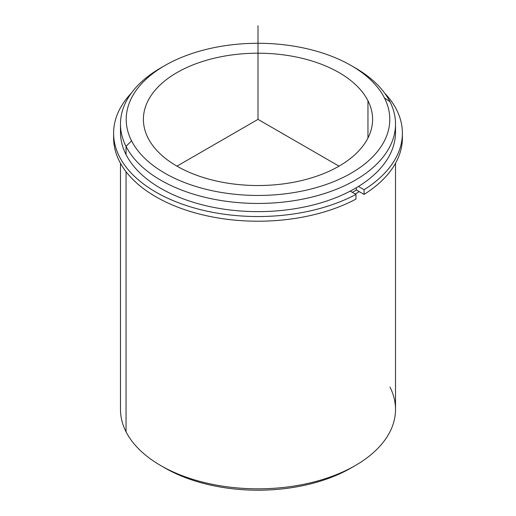 <?xml version="1.0" encoding="UTF-8"?>
<svg xmlns="http://www.w3.org/2000/svg" width="516" height="516" viewBox="0 0 516 516"><rect width="100%" height="100%" fill="white"/><g stroke="black" fill="none" stroke-linecap="round" stroke-linejoin="round"><path stroke-width="0.77" d="M356.369 189.965A133.509 77.078 180 0 1 352.402 192.352A133.509 77.078 0 0 0 356.369 189.965L356.369 187.714L356.369 189.965L364.07 194.409L364.07 189.733A144.396 83.366 0 0 0 402.396 133.173A144.396 83.366 0 0 0 384.71 93.196A144.396 83.366 180 0 1 364.07 189.733L364.07 194.409L356.369 189.965M367.96 100.743A114.597 66.164 180 0 1 372.597 119.37A114.597 66.164 180 0 1 274.299 184.857A114.597 66.164 180 0 1 148.04 137.998A114.597 66.164 180 0 1 143.403 119.37A114.597 66.164 180 0 1 241.701 53.877A114.597 66.164 180 0 1 367.96 100.743L367.96 137.998L367.96 100.743A114.597 66.164 0 0 0 225.737 55.883A114.597 66.164 0 0 0 148.04 137.998A114.597 66.164 0 0 0 290.263 182.858A114.597 66.164 0 0 0 367.96 100.743M359.207 191.604A137.52 79.393 180 0 1 355.24 193.99A137.52 79.393 0 0 0 359.207 191.604M120.667 128.142A137.52 79.393 0 0 0 126.046 154.587A137.52 79.393 0 0 0 281.059 210.509A137.52 79.393 0 0 0 395.333 128.142M395.52 124.046L395.52 132.238A137.52 79.393 180 0 1 277.556 210.825A137.52 79.393 180 0 1 126.046 154.587L126.046 146.402A137.52 79.393 0 0 0 277.556 202.633A137.52 79.393 0 0 0 395.52 124.046A137.52 79.393 0 0 0 389.954 101.697A137.52 79.393 0 0 0 353.17 66.738M162.83 66.738A137.52 79.393 0 0 0 120.48 124.046A137.52 79.393 0 0 0 126.046 146.402L126.046 154.587A137.52 79.393 180 0 1 120.48 132.238L120.48 124.046M351.19 65.571L355.24 67.906A137.52 79.393 180 0 1 389.954 101.697A137.52 79.393 180 0 1 296.719 200.234A137.52 79.393 180 0 1 126.046 146.402L131.541 140.791A131.786 76.084 180 0 1 220.9 46.363A131.786 76.084 180 0 1 384.459 97.95A131.786 76.084 180 0 1 295.1 192.378A131.786 76.084 180 0 1 131.541 140.791L126.046 146.402A137.52 79.393 180 0 1 160.76 67.906L164.81 65.571A131.786 76.084 -0 0 0 131.541 140.791A131.786 76.084 -0 0 0 295.1 192.378A131.786 76.084 -0 0 0 384.459 97.95A131.786 76.084 -0 0 0 351.19 65.571A131.786 76.084 -0 0 0 164.81 65.571M389.954 101.697L384.459 97.95L389.954 101.697M395.52 163.269L395.52 409.433A137.52 79.393 180 0 1 277.556 488.02A137.52 79.393 180 0 1 126.046 431.789L126.046 171.699L126.046 431.789A137.52 79.393 180 0 1 120.48 409.433L120.48 163.269M126.046 431.789A137.52 79.393 0 0 0 160.76 465.574A137.52 79.393 0 0 0 355.24 465.574L351.19 467.915A131.786 76.084 180 0 1 164.81 467.915A131.786 76.084 180 0 1 162.83 466.741A131.786 76.084 0 0 0 353.17 466.741M355.24 465.574A137.52 79.393 0 0 0 389.954 387.084M113.662 135.508A144.396 83.366 0 0 0 198.254 213.747A144.396 83.366 0 0 0 355.969 199.092L355.969 194.409A144.396 83.366 180 0 1 169.177 198.899A144.396 83.366 180 0 1 131.29 93.196A144.396 83.366 0 0 0 113.604 133.173A144.396 83.366 0 0 0 200.105 209.541A144.396 83.366 0 0 0 355.969 194.409L355.969 199.092A144.396 83.366 180 0 1 200.105 214.217A144.396 83.366 180 0 1 113.604 137.849L113.604 133.173M402.396 133.173L402.396 137.849A144.396 83.366 180 0 1 364.07 194.409A144.396 83.366 0 0 0 402.338 135.508M355.969 194.409L350.254 191.114L355.969 194.409M358.427 186.476L364.07 189.733L358.427 186.476M339.031 166.152L258 119.37L176.969 166.152M258 119.37L258 25.8M160.76 465.574L164.81 467.915"/></g></svg>
